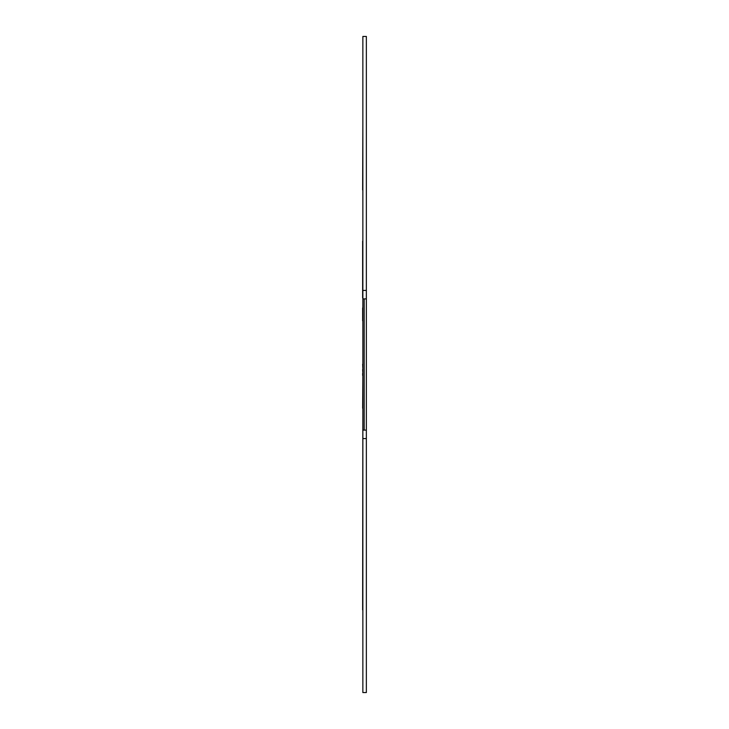 <?xml version="1.0" encoding="UTF-8"?>
<svg xmlns="http://www.w3.org/2000/svg" width="729" height="729" viewBox="0 0 729 729"><rect width="100%" height="100%" fill="white"/><g stroke="black" fill="none" stroke-linecap="round" stroke-linejoin="round"><path stroke-width="1.09" d="M362.86 430.11L366.359 430.11L366.359 692.55L362.86 692.55L362.86 298.89L366.359 298.89L364.172 298.89L364.172 430.11L366.359 430.11L366.359 36.45L362.86 36.45L362.86 290.424L366.359 290.424M362.86 298.89L362.86 290.424M362.641 609.945L362.86 408.24M362.641 408.24L362.86 375.435M362.86 365.065L362.86 320.76M362.86 302.161L362.86 307.902M362.641 364.245L362.86 369.266M362.641 369.548L362.86 373.43M362.641 375.435L362.641 373.43M362.641 320.76L362.641 307.902M362.86 236.971L362.86 189.977M362.641 189.977L362.86 124.477M362.641 297.906L362.641 241.19C362.641 235.567 362.641 235.567 362.641 241.19L362.86 241.19M366.359 438.576L362.86 438.576"/></g></svg>
